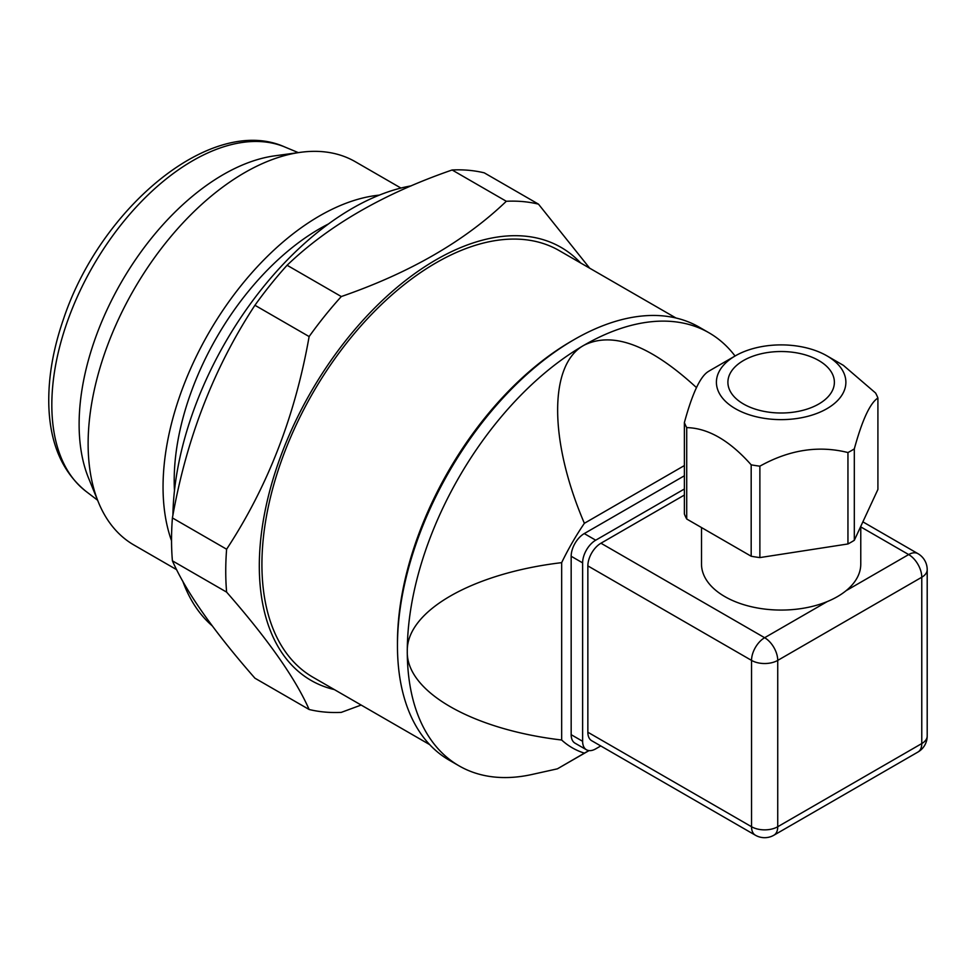 <?xml version="1.0" encoding="UTF-8"?>
<svg xmlns="http://www.w3.org/2000/svg" width="976" height="976" viewBox="0 0 976 976"><rect width="100%" height="100%" fill="white"/><g stroke="black" fill="none" stroke-linecap="round" stroke-linejoin="round"><path stroke-width="1.46" d="M429.647 744.603L312.942 677.222A246.306 142.203 -60 0 1 275.183 479.85A246.306 142.203 -60 0 1 436.089 262.812A246.306 142.203 -60 0 1 559.236 250.612L675.953 317.993M334.378 689.593A250.002 144.338 -60 0 1 311.088 391.742A250.002 144.338 -60 0 1 580.671 262.983M589.663 268.168L538.484 204.143L484.279 172.85A280.1 161.711 -60 0 0 452.12 169.983C383.69 193.638 328.692 225.395 287.09 265.252A280.1 161.711 -60 0 0 254.931 305.268C213.854 367.83 186.355 438.724 172.41 517.927A280.1 161.711 -60 0 0 172.41 560.822C186.038 591.798 213.549 630.935 254.931 678.198L309.124 709.491C295.496 678.515 267.997 639.378 226.615 592.115A280.1 161.711 -60 0 1 226.615 549.22C267.692 486.658 295.191 415.776 309.124 336.561A280.1 161.711 -60 0 1 341.295 296.545C409.713 272.89 464.722 241.133 506.312 201.276A280.1 161.711 -60 0 1 538.484 204.143M361.144 705.05L341.295 712.37A280.1 161.711 -60 0 1 309.124 709.491M176.644 569.679L133.968 545.035A221.32 127.771 -60 0 1 98.43 502.262L88.609 478.24A203.911 117.73 -60 0 1 121.353 282.198A203.911 117.73 -60 0 1 274.756 155.831L300.462 152.329A221.32 127.771 -60 0 1 355.288 161.711L400.916 188.051M98.43 502.262A221.32 127.771 -60 0 1 133.968 289.482A221.32 127.771 -60 0 1 300.462 152.329M171.544 540.802A221.32 127.771 -60 0 1 212.329 326.899A221.32 127.771 -60 0 1 379.371 195.115M174.472 490.708A205.558 118.682 -60 0 1 328.485 223.943M212.219 625.836A253.711 146.485 -60 0 1 182.756 581.159M172.911 515.218A253.711 146.485 -60 0 1 411.25 185.843M309.124 336.561L254.931 305.268M341.295 296.545L287.09 265.252M226.615 549.22L172.41 517.927M226.615 592.115L172.41 560.822M506.312 201.276L452.12 169.983M589.028 750.605L557.394 768.832L588.821 750.581M557.394 768.832L532.14 774.444A250.002 144.338 -60 0 1 459.062 765.855A250.002 144.338 -60 0 1 407.285 651.407C406.138 691.569 472.299 729.523 561.664 740.015A177.778 102.639 -60 0 0 584.38 753.13M584.38 523.295A177.778 102.639 -60 0 0 561.664 562.652C472.299 573.217 406.138 611.257 407.285 651.407A250.002 144.338 -60 0 1 584.063 345.211C548.719 364.304 548.854 440.615 584.38 523.295L684.383 465.564M684.383 475.776L584.258 533.579A18.52 10.687 120 0 0 571.167 556.259L571.167 734.684A18.52 10.687 120 0 0 574.998 743.163L586.454 749.775A18.52 10.687 120 0 0 595.714 748.86L600.765 745.945M561.664 562.652L561.664 740.015M696.425 387.557C650.284 345.162 612.83 331.047 584.063 345.211A250.002 144.338 -60 0 1 709.064 332.828A250.002 144.338 -60 0 1 735.062 356.02M459.062 765.855L449.241 760.182A250.002 144.338 -60 0 1 397.464 645.734A250.002 144.338 -60 0 1 574.242 339.55A250.002 144.338 -60 0 1 699.243 327.167L709.064 332.828M574.242 339.55L571.619 341.063L574.242 339.55M397.464 645.734L397.464 642.708A246.306 142.203 -60 0 1 571.619 341.063M826.916 355.837L843.349 365.329L875.582 393.011A99.076 57.206 180 0 1 877.912 398.025L877.912 489.44L854.317 540.289A99.076 57.206 0 0 1 847.949 543.961L759.877 557.589A99.076 57.206 0 0 1 751.178 556.235L686.714 519.012A99.076 57.206 0 0 1 684.383 513.998L684.383 422.584C692.216 393.828 700.085 376.882 707.978 371.734A99.076 57.206 180 0 1 711.089 369.855L735.367 355.837A64.733 37.369 180 0 1 826.916 355.837A64.733 37.369 180 0 1 826.916 408.688A64.733 37.369 180 0 1 735.379 408.688A64.733 37.369 180 0 1 735.367 355.837M877.912 398.025C870.067 403.064 862.211 420.009 854.317 448.875A99.076 57.206 180 0 1 851.206 450.753A99.076 57.206 180 0 1 847.949 452.547C818.681 445.215 789.328 449.753 759.877 466.174L759.877 557.589M847.949 452.547L847.949 543.961M759.877 466.174A99.076 57.206 180 0 1 751.178 464.832C729.621 440.518 708.125 428.11 686.714 427.61L686.714 519.012M751.178 464.832L751.178 556.235M854.317 448.875L854.317 540.289M860.771 526.357L860.771 564.091A79.629 45.97 180 0 1 846.082 590.7A79.629 45.97 180 0 1 837.457 596.604A79.629 45.97 180 0 1 827.245 601.582A79.629 45.97 180 0 1 744.603 604.937A79.629 45.97 180 0 1 701.512 564.091L701.512 527.565M684.383 489L595.714 540.192A18.52 10.687 120 0 0 582.623 562.871L582.623 741.296A18.52 10.687 120 0 0 586.454 749.775M587.857 732.232A18.52 10.687 120 0 0 591.688 740.711L755.375 835.212A18.52 18.52 0 0 0 773.895 835.212A18.52 10.687 -120 0 0 777.738 826.733L777.738 660.398L921.771 577.243L921.771 743.566L777.738 826.733A18.52 10.687 180 0 1 751.544 826.733L751.544 660.398L587.857 565.897L587.857 732.232L751.544 826.733A18.52 10.687 120 0 0 755.375 835.212M827.245 601.582L764.635 637.718A18.52 10.687 120 0 0 751.544 660.398A18.52 10.687 0 0 0 777.738 660.398A18.52 10.687 -120 0 0 764.635 637.718L600.948 543.217A18.52 10.687 120 0 0 587.857 565.897M600.948 543.217L684.383 495.052M686.714 427.61A99.076 57.206 180 0 1 684.383 422.584M818.791 360.534A53.241 30.744 180 0 1 834.382 382.263A53.241 30.744 180 0 1 818.791 404.003A53.241 30.744 180 0 1 760.768 410.664A53.241 30.744 180 0 1 727.901 382.263A53.241 30.744 180 0 1 760.768 353.861A53.241 30.744 180 0 1 818.791 360.534M284.809 146.998C211.999 114.094 100.504 207.571 63.55 318.92C53.119 348.993 48.202 377.59 48.8 404.735C49.825 443.165 62.22 472.042 85.986 491.367A199.372 115.107 -60 0 1 93.123 265.899A199.372 115.107 -60 0 1 284.809 146.998L298.302 152.622M595.714 540.192L584.258 533.579M582.623 562.871L571.167 556.259M582.623 741.296L571.167 734.684M846.082 590.7L908.68 554.563L860.771 526.906M921.771 743.566A18.52 10.687 60 0 1 917.94 752.045A18.52 18.52 0 0 0 927.2 736.014A18.52 10.687 180 0 1 921.771 743.566M921.771 577.243A18.52 10.687 0 0 0 927.2 569.679A18.52 18.52 0 0 0 917.94 553.648A18.52 10.687 120 0 0 908.68 554.563A18.52 10.687 60 0 1 921.771 577.243M85.986 491.367L97.612 500.237M773.895 835.212L917.94 752.045M927.2 736.014L927.2 569.679M917.94 553.648L862.869 521.843"/></g></svg>
